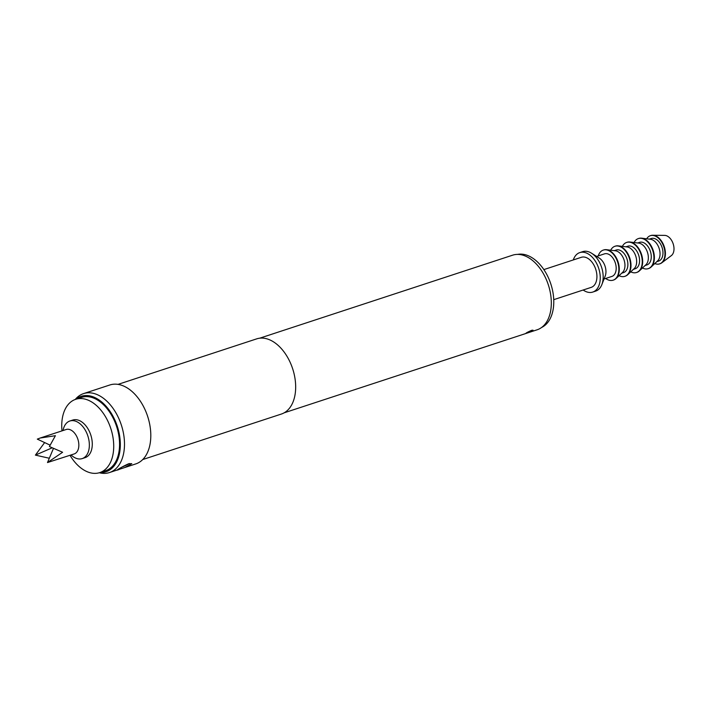 <?xml version="1.0" encoding="UTF-8"?>
<svg xmlns="http://www.w3.org/2000/svg" width="708" height="708" viewBox="0 0 708 708"><rect width="100%" height="100%" fill="white"/><g stroke="black" fill="none" stroke-linecap="round" stroke-linejoin="round"><path stroke-width="1.06" d="M120.041 469.032C112.572 472.422 121.696 466.837 128.661 463.758L131.785 463.66L124.873 467.492L117.28 469.97M122.112 466.997A7.912 0.903 156.5 0 0 129.44 463.528M124.873 467.492L135.768 463.917A41.542 26.108 -108.2 0 0 145.45 410.596A41.542 26.108 -108.2 0 0 109.864 384.975L83.544 393.613A41.542 26.108 71.8 0 1 119.139 419.233A41.542 26.108 71.8 0 1 109.457 472.555A41.542 26.108 71.8 0 1 99.306 472.749M531.531 330.362C533.947 330.202 532.513 331.079 527.212 332.999C524.964 333.556 526.407 332.68 531.531 330.362L533.044 330.211M526.929 332.583A3.956 0.451 156.5 0 0 527.018 332.556A3.956 0.451 156.5 0 0 532.283 330.158M62.994 430.544L63.322 429.243A19.78 12.434 71.8 0 1 69.862 421.003A19.78 12.434 71.8 0 1 78.11 422.393A19.78 12.434 71.8 0 1 89.181 442.013A19.78 12.434 71.8 0 1 82.199 458.598A19.78 12.434 71.8 0 1 73.951 457.209A19.78 12.434 71.8 0 1 72.039 455.828L71.012 454.978M69.862 421.003L72.791 420.048A19.78 12.434 71.8 0 1 81.039 421.428A19.78 12.434 71.8 0 1 92.111 441.049A19.78 12.434 71.8 0 1 85.128 457.634L82.199 458.598M40.232 438.013L66.171 429.499A12.859 8.08 71.8 0 1 71.535 430.402A12.859 8.08 71.8 0 1 78.73 443.155A12.859 8.08 71.8 0 1 74.19 453.934L47.498 462.545L62.605 452.27L49.41 446.544L55.401 435.703L40.232 438.013L37.312 439.119L50.038 445.12M62.003 430.871A38.577 24.24 71.8 0 1 75.694 399.312A38.577 24.24 71.8 0 1 108.749 423.101A38.577 24.24 71.8 0 1 99.757 472.608A38.577 24.24 71.8 0 1 70.021 455.306M75.694 399.312L81.544 397.392A38.577 24.24 71.8 0 1 114.59 421.18A38.577 24.24 71.8 0 1 105.607 470.696L99.757 472.608M517.619 254.393A38.577 24.24 71.8 0 1 548.806 278.669A38.577 24.24 71.8 0 1 541.602 327.468M543.859 269.598L581.33 257.305A15.824 9.947 71.8 0 1 594.888 267.066A15.824 9.947 71.8 0 1 591.198 287.377L553.727 299.67M573.294 259.942A20.771 13.054 71.8 0 1 579.781 252.606A20.771 13.054 71.8 0 1 597.579 265.411A20.771 13.054 71.8 0 1 592.738 292.077A20.771 13.054 71.8 0 1 583.162 290.014M579.781 252.606L582.711 251.641A20.771 13.054 71.8 0 1 591.552 253.216A20.771 13.054 71.8 0 1 600.508 264.456A20.771 13.054 71.8 0 1 601.853 284.607A20.771 13.054 71.8 0 1 595.667 291.112L592.738 292.077M591.552 253.216L599.313 258.119A11.868 7.461 71.8 0 1 604.428 264.544A11.868 7.461 71.8 0 1 605.198 276.058L601.853 284.607M596.649 256.438L604.49 253.862A11.868 7.461 71.8 0 1 614.659 261.181A11.868 7.461 71.8 0 1 611.898 276.421L604.048 278.987M598.242 255.915A15.824 9.947 71.8 0 1 603.26 250.101A15.824 9.947 71.8 0 1 616.818 259.863A15.824 9.947 71.8 0 1 613.128 280.173A15.824 9.947 71.8 0 1 605.641 278.465M603.481 250.039A15.824 9.947 71.8 0 1 603.694 249.959A15.824 9.947 71.8 0 1 606.579 249.694A15.824 9.947 71.8 0 1 617.252 259.721A15.824 9.947 71.8 0 1 616.04 278.536A15.824 9.947 71.8 0 1 613.57 280.032A15.824 9.947 71.8 0 1 613.349 280.103M606.579 249.694L615.42 250.791A11.868 7.461 71.8 0 1 623.429 258.305A11.868 7.461 71.8 0 1 622.527 272.421L616.04 278.536M614.287 250.65L616.19 250.021A11.868 7.461 71.8 0 1 626.359 257.349A11.868 7.461 71.8 0 1 623.589 272.58L621.695 273.2M610.694 250.207A15.824 9.947 71.8 0 1 614.951 246.269A15.824 9.947 71.8 0 1 628.509 256.031A15.824 9.947 71.8 0 1 624.828 276.341A15.824 9.947 71.8 0 1 619.058 275.695M615.172 246.198A15.824 9.947 71.8 0 1 615.394 246.119A15.824 9.947 71.8 0 1 618.27 245.862A15.824 9.947 71.8 0 1 628.952 255.88A15.824 9.947 71.8 0 1 627.739 274.695A15.824 9.947 71.8 0 1 625.261 276.191A15.824 9.947 71.8 0 1 625.04 276.262M618.27 245.862L627.12 246.95A11.868 7.461 71.8 0 1 635.129 254.464A11.868 7.461 71.8 0 1 634.218 268.58L627.739 274.695M625.987 246.809L627.881 246.189A11.868 7.461 71.8 0 1 638.05 253.508A11.868 7.461 71.8 0 1 635.288 268.739L633.386 269.367M622.385 246.366A15.824 9.947 71.8 0 1 626.651 242.428A15.824 9.947 71.8 0 1 640.209 252.19A15.824 9.947 71.8 0 1 636.519 272.5A15.824 9.947 71.8 0 1 630.748 271.854M626.872 242.357A15.824 9.947 71.8 0 1 627.084 242.286A15.824 9.947 71.8 0 1 629.97 242.021A15.824 9.947 71.8 0 1 640.643 252.048A15.824 9.947 71.8 0 1 639.43 270.863A15.824 9.947 71.8 0 1 636.961 272.359A15.824 9.947 71.8 0 1 636.74 272.421M629.97 242.021L638.82 243.109A11.868 7.461 71.8 0 1 646.82 250.623A11.868 7.461 71.8 0 1 645.917 264.739L639.43 270.863M637.678 242.968L639.581 242.348A11.868 7.461 71.8 0 1 649.749 249.667A11.868 7.461 71.8 0 1 646.979 264.898L645.085 265.527M634.085 242.525A15.824 9.947 71.8 0 1 638.342 238.587A15.824 9.947 71.8 0 1 651.9 248.349A15.824 9.947 71.8 0 1 648.218 268.659A15.824 9.947 71.8 0 1 642.448 268.013M638.563 238.516A15.824 9.947 71.8 0 1 638.784 238.446A15.824 9.947 71.8 0 1 641.669 238.18A15.824 9.947 71.8 0 1 652.342 248.207A15.824 9.947 71.8 0 1 651.13 267.022A15.824 9.947 71.8 0 1 648.652 268.518A15.824 9.947 71.8 0 1 648.431 268.589M641.669 238.18L650.51 239.269A11.868 7.461 71.8 0 1 658.52 246.791A11.868 7.461 71.8 0 1 657.608 260.898L651.13 267.022M649.378 239.136L651.271 238.507A11.868 7.461 71.8 0 1 661.44 245.826A11.868 7.461 71.8 0 1 658.679 261.066L656.776 261.686M646.678 238.8A14.833 9.328 71.8 0 1 650.351 235.693A14.833 9.328 71.8 0 1 663.06 244.844A14.833 9.328 71.8 0 1 659.599 263.88A14.833 9.328 71.8 0 1 654.803 263.553M650.572 235.622A14.833 9.328 71.8 0 1 650.785 235.543A14.833 9.328 71.8 0 1 652.749 235.251A14.833 9.328 71.8 0 1 663.502 244.694A14.833 9.328 71.8 0 1 661.794 262.818A14.833 9.328 71.8 0 1 660.042 263.739A14.833 9.328 71.8 0 1 659.821 263.81M652.749 235.251L664.715 235.392A10.877 6.841 71.8 0 1 672.6 242.322A10.877 6.841 71.8 0 1 671.352 255.606L661.794 262.818M100.005 472.528A39.701 24.948 -108.2 0 0 115.209 420.809A39.701 24.948 -108.2 0 0 75.951 399.224M527.212 332.999L525.787 333.371M284.147 412.826L537.106 329.804A39.267 24.683 -108.2 0 0 546.257 279.403A39.267 24.683 -108.2 0 0 512.619 255.181L259.659 338.203M142.715 459.554L281.35 414.056A39.568 24.869 -108.2 0 0 290.572 363.275A39.568 24.869 -108.2 0 0 256.677 338.866L118.041 384.373M75.252 399.462A41.542 26.108 71.8 0 1 83.544 393.613M44.639 442.58L35.4 455.12L49.312 458.244M52.171 447.828L35.4 455.12M47.498 462.545L53.454 448.412M613.128 280.173L613.57 280.032M636.519 272.5L636.961 272.359M659.599 263.88L660.042 263.739M117.431 469.935L109.457 472.555M638.342 238.587L638.784 238.446M614.951 246.269L615.394 246.119"/></g></svg>
